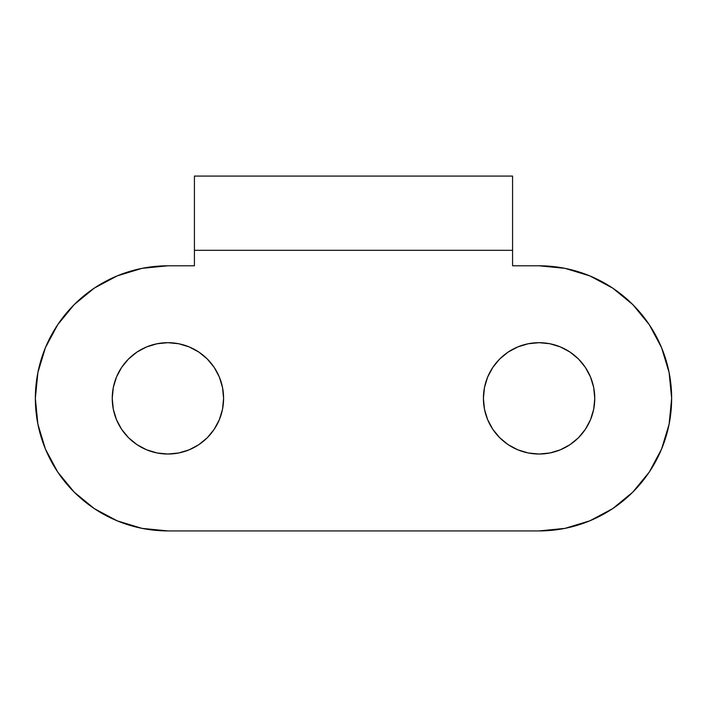 <?xml version="1.0" encoding="UTF-8"?>
<svg xmlns="http://www.w3.org/2000/svg" width="707" height="707" viewBox="0 0 707 707"><rect width="100%" height="100%" fill="white"/><g stroke="black" fill="none" stroke-linecap="round" stroke-linejoin="round"><path stroke-width="1.06" d="M578.459 358.988L585.378 367.428L578.459 358.988L570.019 352.068L560.395 346.925L549.949 343.752L539.087 342.683A55.676 55.676 0 0 1 594.764 398.359A55.676 55.676 0 0 1 539.087 454.035L528.226 452.966L539.087 454.035L549.949 452.966L560.395 449.802L570.019 444.659L560.395 449.802L549.949 452.966L539.087 454.035A55.676 55.676 0 0 1 483.411 398.359A55.676 55.676 0 0 1 539.087 342.683L528.226 343.752L517.78 346.925L508.156 352.068L499.716 358.988L492.797 367.428L487.653 377.052L492.797 367.428M128.541 437.73L121.622 429.29L128.541 437.73L136.981 444.659L146.605 449.802L157.051 452.966L167.912 454.035L178.774 452.966L189.22 449.802L198.844 444.659L189.22 449.802L178.774 452.966L167.912 454.035A55.676 55.676 0 0 1 112.236 398.359A55.676 55.676 0 0 1 167.912 342.683L157.051 343.752L146.605 346.925L136.981 352.068L128.541 358.988L121.622 367.428L128.541 358.988M512.575 176.255L512.575 265.797L539.087 265.797A132.562 132.562 0 0 1 671.65 398.359A132.562 132.562 0 0 1 539.087 530.922L564.946 528.376L539.087 530.922L167.912 530.922A132.562 132.562 0 0 1 35.35 398.359A132.562 132.562 0 0 1 167.912 265.797L142.054 268.342L167.912 265.797L194.425 265.797L194.425 250.313L512.575 250.313L512.575 176.078L194.425 176.078L194.425 250.313L512.575 250.313L512.575 265.797L539.087 265.797L564.946 268.342L589.815 275.889L612.739 288.138L632.827 304.629L612.739 288.138M94.261 288.138L74.173 304.629L57.691 324.716L74.173 304.629L94.261 288.138L117.185 275.889L142.054 268.342M45.442 449.095L57.691 472.011L74.173 492.099L94.261 508.58L74.173 492.099L57.691 472.011L45.442 449.095L37.895 424.227L35.35 398.359L37.895 372.501L45.442 347.632L57.691 324.716M564.946 528.376L589.815 520.829L612.739 508.58L632.827 492.099L649.309 472.011L632.827 492.099L612.739 508.58L589.815 520.829L564.946 528.376M669.105 372.501L661.558 347.632L669.105 372.501L671.65 398.359L669.105 424.227L661.558 449.095L649.309 472.011M492.797 429.29L487.653 419.666L492.797 429.29L499.716 437.73L508.156 444.659L517.78 449.802L528.226 452.966M484.481 409.22L483.411 398.359L484.481 387.498L487.653 377.052L484.481 387.498L483.411 398.359L484.481 409.22L487.653 419.666M593.694 409.22L590.522 419.666L585.378 429.29L578.459 437.73L585.378 429.29L590.522 419.666L593.694 409.22L594.764 398.359L593.694 387.498L590.522 377.052L585.378 367.428M121.622 429.29L116.478 419.666L121.622 429.29M113.306 387.498L116.478 377.052L121.622 367.428L116.478 377.052L113.306 387.498L112.236 398.359L113.306 409.22L116.478 419.666M214.203 367.428L219.347 377.052L214.203 367.428L207.284 358.988L198.844 352.068L189.22 346.925L178.774 343.752L167.912 342.683A55.676 55.676 0 0 1 223.589 398.359A55.676 55.676 0 0 1 167.912 454.035M222.519 387.498L223.589 398.359L222.519 409.22L219.347 419.666L214.203 429.29L219.347 419.666L222.519 409.22L223.589 398.359L222.519 387.498L219.347 377.052M632.827 304.629L649.309 324.716L661.558 347.632M539.087 530.922L167.912 530.922L142.054 528.376L117.185 520.829L94.261 508.58M570.019 444.659L578.459 437.73M198.844 444.659L207.284 437.73L214.203 429.29M194.425 176.423L194.425 265.797L167.912 265.797"/></g></svg>
